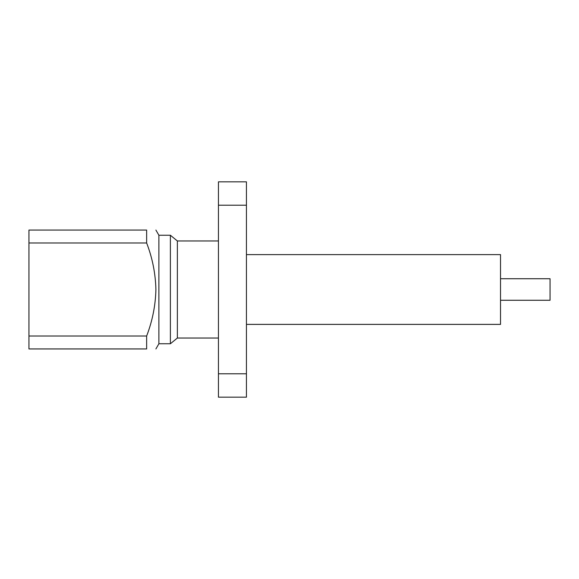 <?xml version="1.0" encoding="UTF-8"?>
<svg xmlns="http://www.w3.org/2000/svg" width="579" height="579" viewBox="0 0 579 579"><rect width="100%" height="100%" fill="white"/><g stroke="black" fill="none" stroke-linecap="round" stroke-linejoin="round"><path stroke-width="0.87" d="M246.437 254.615L500.524 254.615L500.524 324.385L246.437 324.385M500.524 278.731L550.05 278.731L550.05 300.269L500.524 300.269M158.892 235.24L158.892 343.76L170.385 343.76L170.385 235.24L158.892 235.24L155.903 230.066M146.646 242.992L28.95 242.992L28.95 230.066L146.646 230.066C158.697 230.066 158.697 230.066 146.646 230.066C158.697 230.066 158.697 230.066 146.646 230.066L146.646 242.992C152.407 257.952 155.498 273.454 155.903 289.5C155.527 305.408 152.436 320.911 146.646 336.008L146.646 348.934C158.697 348.934 158.697 348.934 146.646 348.934L28.95 348.934L28.95 336.008L146.646 336.008M170.385 235.24L177.362 240.965L177.362 338.035L218.442 338.035M218.442 373.788L246.437 373.788L246.437 397.165L218.442 397.165L218.442 181.835L246.437 181.835L246.437 205.212L218.442 205.212M246.437 373.788L246.437 205.212M28.95 242.992L28.95 336.008M177.362 338.035L170.385 343.76M177.362 240.965L218.442 240.965M158.892 343.76L155.903 348.934"/></g></svg>
